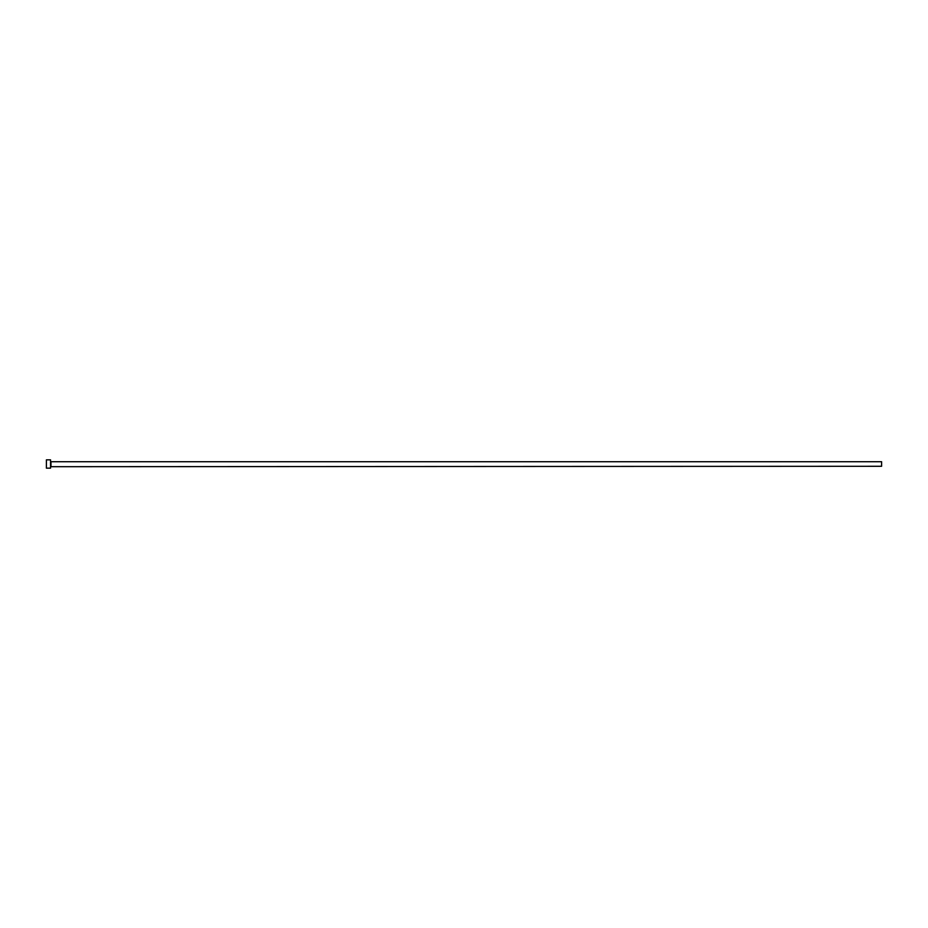 <?xml version="1.0" encoding="UTF-8"?>
<svg xmlns="http://www.w3.org/2000/svg" width="928" height="928" viewBox="0 0 928 928"><rect width="100%" height="100%" fill="white"/><g stroke="black" fill="none" stroke-linecap="round" stroke-linejoin="round"><path stroke-width="1.39" d="M50.97 466.285L50.97 461.715L881.6 461.715L881.6 466.285L50.553 466.703M50.553 464L50.553 468.153L46.4 468.153L46.4 459.847L50.553 459.847L50.553 464"/></g></svg>
